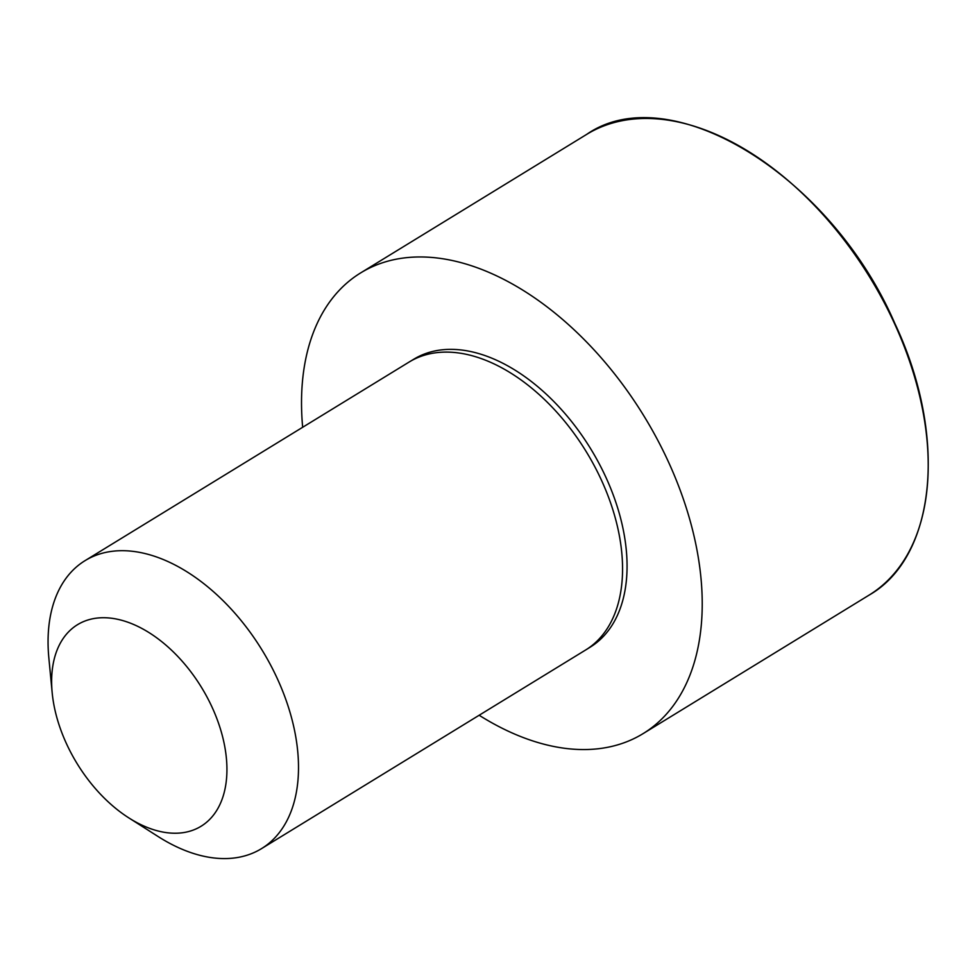 <?xml version="1.0" encoding="UTF-8"?>
<svg xmlns="http://www.w3.org/2000/svg" width="977" height="977" viewBox="0 0 977 977"><rect width="100%" height="100%" fill="white"/><g stroke="black" fill="none" stroke-linecap="round" stroke-linejoin="round"><path stroke-width="1.47" d="M52.184 692.803L48.85 657.973A168.874 104.197 58.5 0 1 85.036 560.651L409.094 362.052A168.874 104.197 58.5 0 1 409.448 361.844L413.992 359.096A168.838 104.185 58.5 0 1 606.021 477.558A168.838 104.185 58.5 0 1 590.45 647.006L585.931 649.815A168.874 104.197 58.5 0 1 585.589 650.023L261.518 848.634A168.874 104.197 58.5 0 1 158.384 836.703L128.866 817.92A118.217 72.945 58.5 0 1 52.184 692.803A118.217 72.945 58.5 0 1 109.204 617.989A118.217 72.945 58.5 0 1 212.204 707.482A118.217 72.945 58.5 0 1 213.975 814.439A118.217 72.945 58.5 0 1 128.866 817.92M302.662 427.279A270.202 166.725 58.5 0 1 360.684 272.888A270.202 166.725 58.5 0 1 668.549 462.121A270.202 166.725 58.5 0 1 643.061 733.642A270.202 166.725 58.5 0 1 479.145 715.249M85.036 560.651A168.874 104.197 58.5 0 1 277.456 678.93A168.874 104.197 58.5 0 1 261.518 848.634M409.448 361.844A168.874 104.197 58.5 0 1 601.514 480.33A168.874 104.197 58.5 0 1 585.931 649.815M894.541 323.631A270.202 166.725 58.5 0 1 869.054 595.14C936.137 557.024 948.227 436.426 894.81 323.375C830.499 174.517 669.404 76.756 586.676 134.386A270.202 166.725 58.5 0 1 894.541 323.631M643.061 733.642L869.054 595.14M360.684 272.888L586.676 134.386"/></g></svg>
